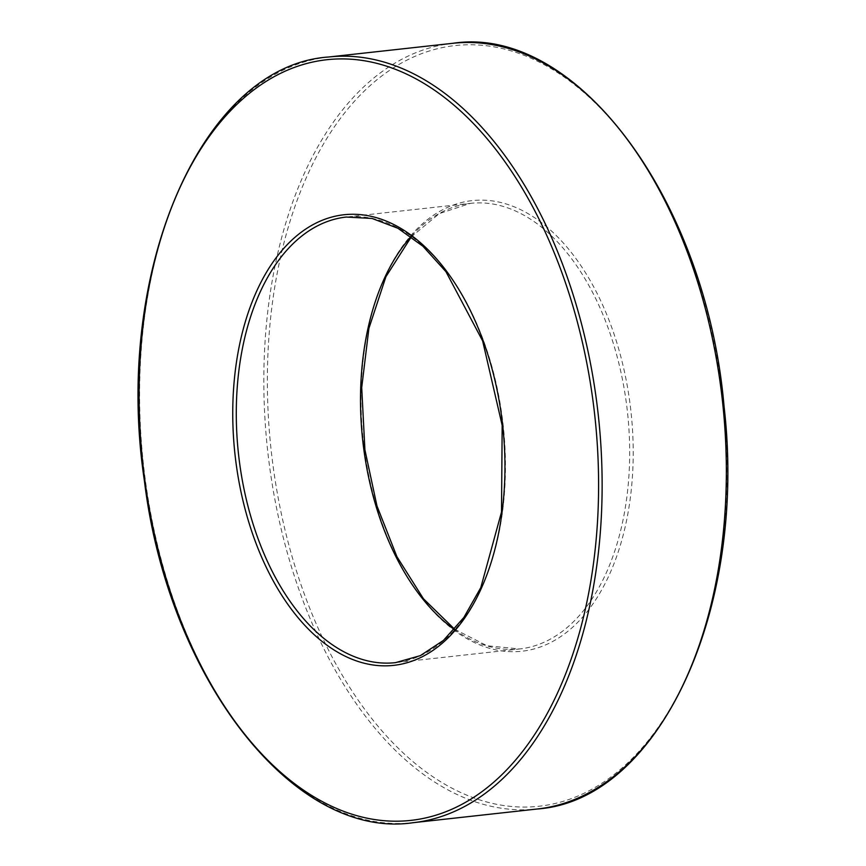 <?xml version="1.0" encoding="UTF-8"?>
<svg xmlns="http://www.w3.org/2000/svg" width="866" height="866" viewBox="0 0 866 866"><rect width="100%" height="100%" fill="white"/><g stroke="black" fill="none" stroke-linecap="round" stroke-linejoin="round"><path stroke-width="0.65" stroke-dasharray="4.33 3.25" d="M454.358 629.506A224.153 133.126 -96.3 0 0 519.665 648.959A224.153 133.126 -96.3 0 0 627.406 411.556A224.153 133.126 -96.3 0 0 470.509 203.348A224.153 133.126 -96.3 0 0 411.014 236.559M454.618 629.203L486.995 645.755L519.665 648.959L395.448 662.652A224.153 133.126 -96.3 0 0 503.189 425.26A224.153 133.126 -96.3 0 0 346.292 217.041L470.509 203.348L439.333 213.588L411.339 236.797M364.434 449.974A226.686 134.631 -96.3 0 0 589.735 608.343A226.686 134.631 -96.3 0 0 537.158 219.466A226.686 134.631 -96.3 0 0 364.434 449.974M328.636 57.004A385.175 228.754 -96.3 0 0 145.434 480.706A385.175 228.754 -96.3 0 0 413.104 822.7M452.853 43.3A385.175 228.754 -96.3 0 0 269.651 467.012A385.175 228.754 -96.3 0 0 537.321 808.996M273.147 466.514A382.642 227.249 -96.3 0 0 653.462 733.838A382.642 227.249 -96.3 0 0 564.708 77.42A382.642 227.249 -96.3 0 0 273.147 466.514"/><path stroke-width="1.3" d="M411.014 236.559A224.153 133.126 -96.3 0 0 363.893 449.93A224.153 133.126 -96.3 0 0 454.358 629.506M239.676 463.635A224.153 133.126 -96.3 0 0 395.448 662.652L420.302 655.659L443.403 640.439L463.851 617.48L480.792 587.624L501.511 512.044L502.172 425.368L482.643 340.923L445.947 271.675L422.9 246.225L397.938 228.278L372.077 218.459L346.292 217.041A224.153 133.126 -96.3 0 0 239.676 463.635M537.321 808.996L413.104 822.7A385.175 228.754 -96.3 0 0 598.244 414.771A385.175 228.754 -96.3 0 0 328.636 57.004L452.853 43.3A385.175 228.754 -96.3 0 1 722.461 401.066A385.175 228.754 -96.3 0 1 537.321 808.996C659.351 800.433 747.488 608.885 724.106 406.923C706.429 200.068 576.399 24.421 452.853 43.3M236.18 464.122A226.686 134.631 -96.3 0 0 461.481 622.481A226.686 134.631 -96.3 0 0 408.904 233.614A226.686 134.631 -96.3 0 0 236.18 464.122M144.893 480.662A382.642 227.249 -96.3 0 0 525.207 747.986A382.642 227.249 -96.3 0 0 436.453 91.569A382.642 227.249 -96.3 0 0 144.893 480.662M454.618 629.203L423.431 598.742L396.931 556.719L376.97 505.96L364.911 449.855L361.707 387.6L368.905 328.355L385.911 276.73L411.339 236.797M413.104 822.7C294.267 840.442 168.383 679.074 144.406 480.782C112.807 272.119 201.756 65.459 328.636 57.004"/></g></svg>
